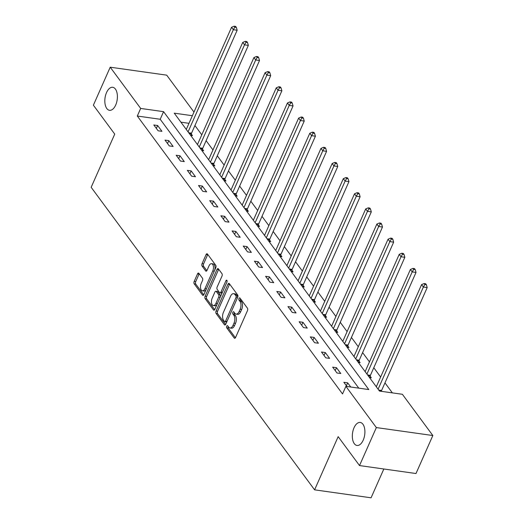 <?xml version="1.0" encoding="UTF-8"?>
<svg xmlns="http://www.w3.org/2000/svg" width="524" height="524" viewBox="0 0 524 524"><rect width="100%" height="100%" fill="white"/><g stroke="black" fill="none" stroke-linecap="round" stroke-linejoin="round"><path stroke-width="0.79" d="M226.715 326.177A1.244 0.662 -82 0 0 226.741 327.886L234.215 338.006A1.782 0.943 -82 0 0 234.628 338.281A1.782 0.943 -82 0 0 235.584 337.469L247.479 310.614A1.782 0.943 -82 0 0 247.439 308.171L239.966 298.051A1.244 0.662 -82 0 0 239.678 297.861A1.244 0.662 -82 0 0 239.01 298.431A1.244 0.662 -82 0 0 239.042 300.141L240.005 301.451A5.705 3.013 -82 0 1 240.143 309.271L239.154 311.511A5.705 3.013 -82 0 1 236.108 314.112A5.705 3.013 -82 0 1 234.785 313.234L233.815 311.924A1.244 0.662 -82 0 0 233.527 311.734A1.244 0.662 -82 0 0 232.866 312.304A1.244 0.662 -82 0 0 232.892 314.014L233.861 315.324A5.705 3.013 -82 0 1 233.992 323.144L233.003 325.384A5.705 3.013 -82 0 1 229.957 327.985A5.705 3.013 -82 0 1 228.634 327.107L227.671 325.797A1.244 0.662 -82 0 0 227.383 325.607A1.244 0.662 -82 0 0 226.715 326.177M228.195 326.511A1.244 0.662 -82 0 0 228.274 328.103L235.414 337.777M240.49 298.759A1.244 0.662 -82 0 0 240.568 300.357L241.531 301.667L240.005 301.451M234.339 312.638A1.244 0.662 -82 0 0 234.418 314.23L235.387 315.54L233.861 315.324M115.699 105.016A11.62 6.144 -82 0 0 112.739 87.298A11.62 6.144 -82 0 0 106.529 92.597A11.62 6.144 -82 0 0 109.496 110.315A11.62 6.144 -82 0 0 115.699 105.016M363.204 440.167A11.62 6.144 -82 0 0 360.237 422.449A11.62 6.144 -82 0 0 354.034 427.748A11.62 6.144 -82 0 0 357.001 445.466A11.62 6.144 -82 0 0 363.204 440.167M198.891 273.345A1.782 0.943 -82 0 0 198.478 273.07A1.782 0.943 -82 0 0 197.528 273.882L194.188 281.414A1.782 0.943 -82 0 0 194.234 283.864L202.533 295.097A1.782 0.943 -82 0 0 202.945 295.372A1.782 0.943 -82 0 0 203.895 294.56L215.796 267.712A1.782 0.943 -82 0 0 215.75 265.262L207.452 254.029A1.782 0.943 -82 0 0 207.039 253.754A1.782 0.943 -82 0 0 206.089 254.566L202.054 263.664A1.782 0.943 -82 0 0 202.1 266.107L205.65 270.921A1.782 0.943 -82 0 0 206.063 271.19A1.782 0.943 -82 0 0 207.013 270.377L209.017 265.865A4.768 2.522 -82 0 1 211.558 263.69A4.768 2.522 -82 0 1 212.777 270.96L204.943 288.639A4.768 2.522 -82 0 1 202.395 290.813A4.768 2.522 -82 0 1 201.183 283.543L202.487 280.595A1.782 0.943 -82 0 0 202.441 278.152L198.891 273.345M192.36 115.719L174.256 113.164L379.481 391.068L402.38 394.29L432.837 435.529L415.997 473.526L359.516 465.567L338.163 436.649L314.59 489.842L91.163 187.297L114.736 134.105L93.383 105.193L110.217 67.196L166.704 75.155L193.972 112.084M359.516 465.567L376.35 427.571L345.899 386.332L368.798 389.561L163.573 111.658L140.674 108.435L110.217 67.196M358.776 388.146L160.206 119.262L137.308 116.033L342.532 393.937L345.899 386.332M137.308 116.033L140.674 108.435M216.065 311.04A1.782 0.943 -82 0 0 216.104 313.483L224.403 324.723A1.782 0.943 -82 0 0 224.816 324.991A1.782 0.943 -82 0 0 225.772 324.179L237.667 297.331A1.782 0.943 -82 0 0 237.627 294.888L229.329 283.648A1.782 0.943 -82 0 0 228.916 283.373A1.782 0.943 -82 0 0 227.96 284.185L216.065 311.04L217.591 311.249A1.782 0.943 -82 0 0 217.63 313.699L225.602 324.494M213.471 309.907L205.166 298.673A1.782 0.943 -82 0 1 205.126 296.23L217.028 269.375A1.782 0.943 -82 0 1 217.977 268.563A1.782 0.943 -82 0 1 218.39 268.838L221.94 273.646A1.782 0.943 -82 0 1 221.986 276.089L217.159 286.982A1.782 0.943 -82 0 0 217.198 289.425L219.556 292.615A1.782 0.943 -82 0 0 219.969 292.89A1.782 0.943 -82 0 0 220.918 292.078L225.942 280.74A1.244 0.662 -82 0 1 226.61 280.17A1.244 0.662 -82 0 1 226.931 282.069L214.833 309.37A1.782 0.943 -82 0 1 213.884 310.182A1.782 0.943 -82 0 1 213.471 309.907L214.355 310.038M314.59 489.842L371.077 497.8L383.837 468.993M350.759 387.02L347.667 382.834L343.855 382.297L346.947 386.483M340.79 373.52L336.493 367.697L332.675 367.16L336.971 372.983L340.79 373.52M329.616 358.383L325.312 352.56L321.494 352.023L325.797 357.846L329.616 358.383M318.435 343.246L314.131 337.423L310.319 336.886L314.616 342.709L318.435 343.246M307.254 328.109L302.957 322.286L299.139 321.749L303.442 327.572L307.254 328.109M296.08 312.972L291.776 307.149L287.964 306.612L292.261 312.435L296.08 312.972M284.899 297.835L280.602 292.012L276.783 291.475L281.08 297.298L284.899 297.835M273.718 282.698L269.421 276.875L265.603 276.338L269.906 282.161L273.718 282.698M262.544 267.561L258.24 261.738L254.428 261.201L258.725 267.024L262.544 267.561M251.363 252.424L247.066 246.601L243.247 246.064L247.544 251.887L251.363 252.424M240.182 237.287L235.885 231.464L232.067 230.927L236.37 236.75L240.182 237.287M229.008 222.15L224.704 216.327L220.892 215.79L225.189 221.613L229.008 222.15M217.827 207.013L213.53 201.19L209.711 200.653L214.008 206.476L217.827 207.013M206.646 191.876L202.349 186.053L198.531 185.516L202.834 191.339L206.646 191.876M195.472 176.739L191.168 170.916L187.356 170.379L191.653 176.202L195.472 176.739M184.291 161.602L179.994 155.779L176.175 155.242L180.472 161.065L184.291 161.602M173.117 146.465L168.813 140.642L164.995 140.105L169.298 145.927L173.117 146.465M161.936 131.328L157.632 125.505L153.82 124.967L158.117 130.79L161.936 131.328M392.358 392.876L384.963 382.867M380.64 377.011L373.789 367.73M369.459 361.874L362.608 352.593M358.285 346.737L351.427 337.456M347.104 331.6L340.253 322.319M335.923 316.463L329.072 307.182M324.749 301.326L317.898 292.045M313.568 286.189L306.717 276.908M302.394 271.052L295.536 261.771M291.213 255.915L284.362 246.634M280.032 240.778L273.181 231.497M268.858 225.641L262 216.36M257.677 210.504L250.826 201.223M246.496 195.367L239.645 186.086M235.322 180.23L228.464 170.948M224.141 165.093L217.29 155.811M212.96 149.956L206.109 140.674M201.786 134.819L194.928 125.537M188.994 123.317L180.911 122.177M369.512 377.562L371.32 377.817L370.16 376.245M358.337 362.425L360.145 362.68L358.986 361.108M347.157 347.288L348.964 347.543L347.805 345.978M335.976 332.151L337.79 332.406L336.624 330.841M324.801 317.013L326.609 317.269L325.45 315.703M313.621 301.876L315.428 302.132L314.269 300.566M302.44 286.739L304.254 286.995L303.095 285.429M291.265 271.602L293.073 271.858L291.914 270.292M280.085 256.465L281.892 256.721L280.733 255.155M268.904 241.328L270.718 241.584L269.559 240.018M257.729 226.191L259.537 226.447L258.378 224.881M246.549 211.061L248.356 211.31L247.197 209.744M235.368 195.924L237.182 196.173L236.023 194.607M224.193 180.787L226.001 181.035L224.842 179.47M213.013 165.65L214.82 165.898L213.661 164.333M201.838 150.512L203.646 150.761L202.487 149.196M190.657 135.375L192.465 135.624L191.306 134.059M432.837 435.529L376.35 427.571M160.206 119.262L163.573 111.658M347.667 382.834L346.39 385.729M336.493 367.697L335.209 370.592M325.312 352.56L324.029 355.455M314.131 337.423L312.854 340.318M302.957 322.286L301.673 325.181M291.776 307.149L290.493 310.044M280.602 292.012L279.318 294.907M269.421 276.875L268.137 279.77M258.24 261.738L256.957 264.633M247.066 246.601L245.782 249.496M235.885 231.464L234.601 234.359M224.704 216.327L223.427 219.222M213.53 201.19L212.246 204.085M202.349 186.053L201.065 188.948M191.168 170.916L189.891 173.811M179.994 155.779L178.71 158.674M168.813 140.642L167.529 143.537M157.632 125.505L156.355 128.4M229.957 327.985L231.484 328.201A5.705 3.013 -82 0 0 234.529 325.601L233.003 325.384M235.387 315.54A5.705 3.013 -82 0 1 235.518 323.36L234.529 325.601M236.108 314.112L237.634 314.321A5.705 3.013 -82 0 0 240.68 311.721L239.154 311.511M241.531 301.667A5.705 3.013 -82 0 1 241.669 309.488L240.68 311.721M229.656 284.093A1.782 0.943 -82 0 0 229.492 284.401L217.591 311.249M224.56 321.585A1.244 0.662 -82 0 0 224.848 321.775A1.244 0.662 -82 0 0 225.51 321.205L235.957 297.639A1.244 0.662 -82 0 0 235.924 295.922L234.909 294.547A5.705 3.013 -82 0 0 233.586 293.669A5.705 3.013 -82 0 0 230.54 296.27L223.401 312.383A5.705 3.013 -82 0 0 223.538 320.203L224.56 321.585M224.848 321.775L226.375 321.991A1.244 0.662 -82 0 0 226.853 321.736M237.614 297.462A1.244 0.662 -82 0 0 237.457 296.139L235.924 295.922M233.586 293.669L235.112 293.885A5.705 3.013 -82 0 1 236.435 294.757L237.457 296.139M214.67 309.677L206.698 298.883L205.166 298.673M218.718 269.277A1.782 0.943 -82 0 0 218.554 269.591L206.653 296.44A1.782 0.943 -82 0 0 206.698 298.883M219.969 292.89L221.495 293.106A1.782 0.943 -82 0 0 222.228 292.674M212.148 298.28A4.768 2.522 -82 0 0 213.366 305.551A4.768 2.522 -82 0 0 215.914 303.376L218.672 297.147A1.782 0.943 -82 0 0 218.632 294.704L216.274 291.514A1.782 0.943 -82 0 0 215.862 291.239A1.782 0.943 -82 0 0 214.912 292.051L212.148 298.28M213.366 305.551L214.892 305.767A4.768 2.522 -82 0 0 217.1 304.248M220.362 296.898A1.782 0.943 -82 0 0 220.159 294.92L218.632 294.704M215.862 291.239L217.388 291.455A1.782 0.943 -82 0 1 217.801 291.73L220.159 294.92M202.395 290.813L203.921 291.03A4.768 2.522 -82 0 0 206.135 289.51M214.585 270.443A4.768 2.522 -82 0 0 213.085 263.906L211.558 263.69M207.779 254.468A1.782 0.943 -82 0 0 207.615 254.782L203.581 263.88A1.782 0.943 -82 0 0 203.626 266.323L206.849 270.692M199.218 273.79A1.782 0.943 -82 0 0 199.054 274.098L195.714 281.63A1.782 0.943 -82 0 0 195.76 284.074L203.731 294.868M381.354 391.33L381.4 391.107A1.814 0.963 98 0 1 381.596 390.465L427.191 287.578L423.372 287.041L421.584 284.617L376.311 386.771M378.105 389.201L423.372 287.041L424.859 284.499L426.385 284.715L425.665 283.746L424.139 283.53L424.859 284.499M421.584 284.617L424.139 283.53M426.385 284.715L427.191 287.578M369.885 377.614L370.219 375.97A1.814 0.963 98 0 1 370.416 375.328L416.01 272.441L412.198 271.904L410.403 269.48L365.136 371.634M366.924 374.064L412.198 271.904L413.678 269.362L415.204 269.578L414.491 268.609L412.964 268.393L413.678 269.362M410.403 269.48L412.964 268.393M415.204 269.578L416.01 272.441M358.711 362.477L359.038 360.833A1.814 0.963 98 0 1 359.241 360.191L404.836 257.304L401.017 256.767L399.229 254.343L353.955 356.497M355.75 358.927L401.017 256.767L402.504 254.225L404.03 254.441L403.31 253.472L401.784 253.256L402.504 254.225M399.229 254.343L401.784 253.256M404.03 254.441L404.836 257.304M347.53 347.34L347.864 345.696A1.814 0.963 98 0 1 348.06 345.054L393.655 242.167L389.836 241.63L388.048 239.206L342.781 341.36M344.569 343.79L389.836 241.63L391.323 239.088L392.849 239.304L392.135 238.335L390.603 238.119L391.323 239.088M388.048 239.206L390.603 238.119M392.849 239.304L393.655 242.167M336.349 332.203L336.683 330.559A1.814 0.963 98 0 1 336.886 329.917L382.474 227.03L378.662 226.492L376.867 224.069L331.6 326.223M333.388 328.653L378.662 226.492L380.142 223.951L381.669 224.167L380.955 223.198L379.428 222.982L380.142 223.951M376.867 224.069L379.428 222.982M381.669 224.167L382.474 227.03M325.175 317.066L325.502 315.422A1.814 0.963 98 0 1 325.705 314.78L371.3 211.893L367.481 211.355L365.693 208.932L320.419 311.086M322.214 313.516L367.481 211.355L368.968 208.814L370.494 209.03L369.774 208.061L368.248 207.845L368.968 208.814M365.693 208.932L368.248 207.845M370.494 209.03L371.3 211.893M313.994 301.929L314.328 300.285A1.814 0.963 98 0 1 314.524 299.643L360.119 196.755L356.307 196.218L354.512 193.795L309.245 295.949M311.033 298.379L356.307 196.218L357.787 193.677L359.313 193.893L358.599 192.924L357.073 192.708L357.787 193.677M354.512 193.795L357.073 192.708M359.313 193.893L360.119 196.755M302.813 286.792L303.147 285.148A1.814 0.963 98 0 1 303.35 284.506L348.945 181.618L345.126 181.081L343.331 178.658L298.064 280.812M299.852 283.242L345.126 181.081L346.606 178.54L348.132 178.756L347.419 177.787L345.892 177.571L346.606 178.54M343.331 178.658L345.892 177.571M348.132 178.756L348.945 181.618M291.639 271.655L291.966 270.011A1.814 0.963 98 0 1 292.169 269.369L337.764 166.481L333.945 165.944L332.157 163.521L286.883 265.675M288.678 268.105L333.945 165.944L335.432 163.403L336.958 163.619L336.238 162.65L334.712 162.433L335.432 163.403M332.157 163.521L334.712 162.433M336.958 163.619L337.764 166.481M280.458 256.524L280.792 254.874A1.814 0.963 98 0 1 280.988 254.232L326.583 151.344L322.771 150.807L320.976 148.384L275.709 250.538M277.497 252.968L322.771 150.807L324.251 148.266L325.777 148.482L325.063 147.513L323.537 147.296L324.251 148.266M320.976 148.384L323.537 147.296M325.777 148.482L326.583 151.344M269.277 241.387L269.611 239.737A1.814 0.963 98 0 1 269.814 239.095L315.409 136.207L311.59 135.67L309.795 133.247L264.528 235.4M266.323 237.831L311.59 135.67L313.07 133.129L314.597 133.345L313.883 132.375L312.356 132.159L313.07 133.129M309.795 133.247L312.356 132.159M314.597 133.345L315.409 136.207M258.103 226.25L258.437 224.6A1.814 0.963 98 0 1 258.633 223.964L304.228 121.07L300.409 120.533L298.621 118.11L253.347 220.263M255.142 222.693L300.409 120.533L301.896 117.992L303.422 118.208L302.702 117.238L301.176 117.022L301.896 117.992M298.621 118.11L301.176 117.022M303.422 118.208L304.228 121.07M246.922 211.113L247.256 209.462A1.814 0.963 98 0 1 247.452 208.827L293.047 105.933L289.235 105.396L287.44 102.973L242.173 205.126M243.961 207.556L289.235 105.396L290.715 102.855L292.241 103.071L291.527 102.101L290.001 101.885L290.715 102.855M287.44 102.973L290.001 101.885M292.241 103.071L293.047 105.933M235.748 195.976L236.075 194.325A1.814 0.963 98 0 1 236.278 193.69L281.873 90.796L278.054 90.259L276.266 87.835L230.992 189.989M232.787 192.419L278.054 90.259L279.534 87.718L281.067 87.934L280.347 86.964L278.82 86.748L279.534 87.718M276.266 87.835L278.82 86.748M281.067 87.934L281.873 90.796M224.567 180.839L224.901 179.188A1.814 0.963 98 0 1 225.097 178.553L270.692 75.659L266.873 75.122L265.085 72.698L219.811 174.852M221.606 177.282L266.873 75.122L268.36 72.581L269.886 72.797L269.166 71.827L267.64 71.611L268.36 72.581M265.085 72.698L267.64 71.611M269.886 72.797L270.692 75.659M213.386 165.702L213.72 164.051A1.814 0.963 98 0 1 213.916 163.416L259.511 60.522L255.699 59.985L253.904 57.561L208.637 159.715M210.425 162.145L255.699 59.985L257.179 57.444L258.705 57.66L257.991 56.69L256.465 56.474L257.179 57.444M253.904 57.561L256.465 56.474M258.705 57.66L259.511 60.522M202.212 150.565L202.539 148.914A1.814 0.963 98 0 1 202.742 148.279L248.337 45.385L244.518 44.848L242.73 42.424L197.456 144.578M199.251 147.008L244.518 44.848L246.005 42.306L247.531 42.523L246.811 41.553L245.284 41.337L246.005 42.306M242.73 42.424L245.284 41.337M247.531 42.523L248.337 45.385M191.031 135.428L191.365 133.777A1.814 0.963 98 0 1 191.561 133.142L237.156 30.248L233.337 29.711L231.549 27.287L186.282 129.441M188.07 131.871L233.337 29.711L234.824 27.169L236.35 27.386L235.636 26.416L234.104 26.2L234.824 27.169M231.549 27.287L234.104 26.2M236.35 27.386L237.156 30.248M228.274 328.103L226.741 327.886M240.568 300.357L239.042 300.141M234.418 314.23L232.892 314.014M235.518 323.36L233.992 323.144M241.669 309.488L240.143 309.271M235.099 338.131L234.215 338.006M229.492 284.401L227.96 284.185M225.287 324.847L224.403 324.723M217.63 313.699L216.104 313.483M226.997 321.415L225.51 321.205M237.438 297.848L235.957 297.639M236.435 294.757L234.909 294.547M206.653 296.44L205.126 296.23M218.554 269.591L217.028 269.375M222.405 292.287L220.918 292.078M227.095 280.897L225.942 280.74M217.394 303.586L215.914 303.376M220.159 297.357L218.672 297.147M217.801 291.73L216.274 291.514M206.43 288.848L204.943 288.639M214.257 271.17L212.777 270.96M206.535 271.046L205.65 270.921M203.626 266.323L202.1 266.107M203.581 263.88L202.054 263.664M207.615 254.782L206.089 254.566M203.417 295.222L202.533 295.097M195.76 284.074L194.234 283.864M195.714 281.63L194.188 281.414M199.054 274.098L197.528 273.882M381.4 391.107L379.291 390.806M381.596 390.465L378.747 390.066M370.219 375.97L368.117 375.669M370.416 375.328L367.566 374.929M359.038 360.833L356.936 360.532M359.241 360.191L356.386 359.791M347.864 345.696L345.761 345.395M348.06 345.054L345.211 344.654M336.683 330.559L334.581 330.264M336.886 329.917L334.03 329.517M325.502 315.422L323.4 315.127M325.705 314.78L322.856 314.38M314.328 300.285L312.225 299.99M314.524 299.643L311.675 299.243M303.147 285.148L301.045 284.853M303.35 284.506L300.494 284.106M291.966 270.011L289.864 269.716M292.169 269.369L289.32 268.969M280.792 254.874L278.689 254.579M280.988 254.232L278.139 253.832M269.611 239.737L267.509 239.442M269.814 239.095L266.958 238.695M258.437 224.6L256.328 224.305M258.633 223.964L255.784 223.558M247.256 209.462L245.153 209.168M247.452 208.827L244.603 208.421M236.075 194.325L233.973 194.031M236.278 193.69L233.422 193.284M224.901 179.188L222.792 178.894M225.097 178.553L222.248 178.147M213.72 164.051L211.617 163.757M213.916 163.416L211.067 163.01M202.539 148.914L200.437 148.62M202.742 148.279L199.886 147.873M191.365 133.777L189.262 133.482M191.561 133.142L188.712 132.736"/></g></svg>

